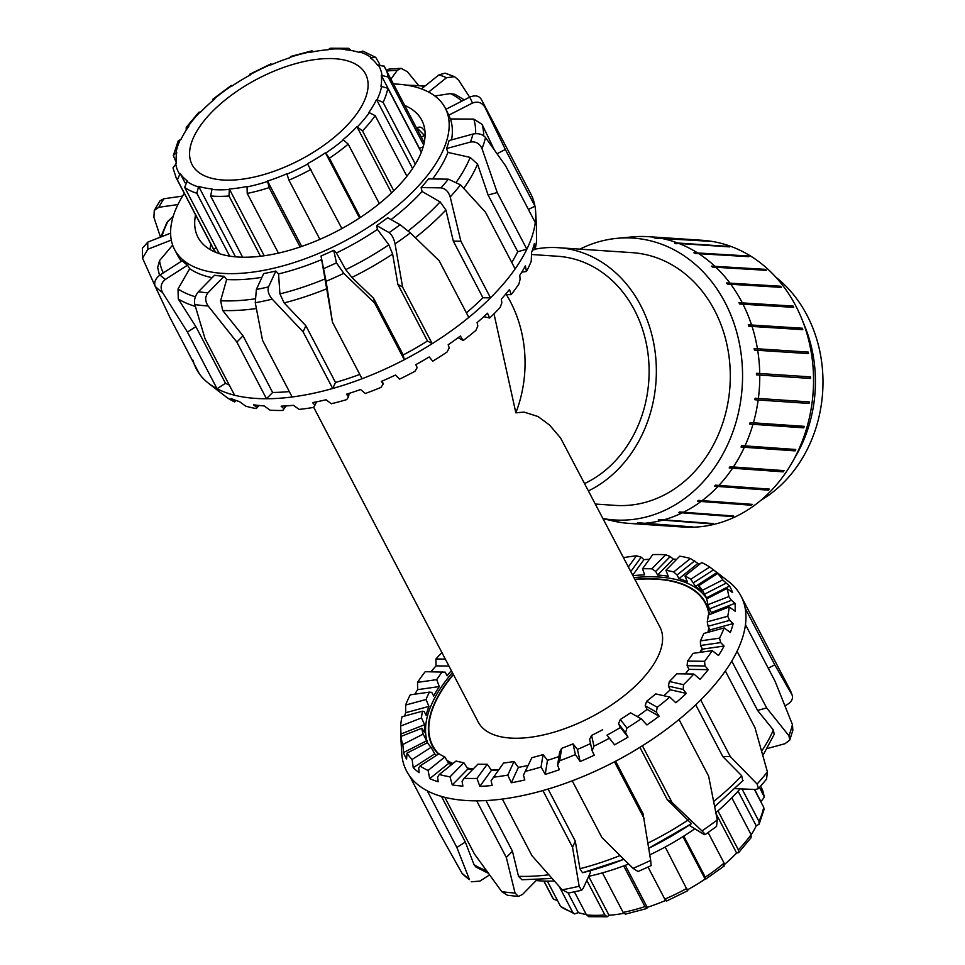 <?xml version="1.0" encoding="UTF-8"?>
<svg xmlns="http://www.w3.org/2000/svg" width="965" height="965" viewBox="0 0 965 965"><rect width="100%" height="100%" fill="white"/><g stroke="black" fill="none" stroke-linecap="round" stroke-linejoin="round"><path stroke-width="1.45" d="M588.698 490.787A126.644 106.415 -86.2 0 0 655.211 352.611A126.644 106.415 -86.2 0 0 558.337 247.691A126.644 106.415 -86.2 0 0 535.141 249.151M584.862 483.441A118.056 99.19 -86.2 0 0 648.142 354.831A118.056 99.19 -86.2 0 0 557.758 256.268L531.751 254.519M558.337 247.691L632.292 252.661A126.644 106.415 93.8 0 1 730.3 375.035A126.644 106.415 93.8 0 1 634.017 504.695A126.644 106.415 93.8 0 1 615.308 505.395L595.646 504.068M453.405 674.559A153.785 71.868 -27.6 0 0 440.342 692.858A153.785 71.868 -27.6 0 0 432.803 745.776A153.785 71.868 -27.6 0 0 438.737 753.93M446.855 760.336A153.785 71.868 -27.6 0 0 452.971 763.52M467.265 767.995A153.785 71.868 -27.6 0 0 473.176 769.009M491.318 770.094A153.785 71.868 -27.6 0 0 498.64 769.829M704.993 665.971L687.092 665.729L687.55 661.073L704.571 661.302L704.993 665.971L708.274 669.65L688.998 669.384A157.355 73.545 -27.6 0 1 685.295 673.908A153.785 71.868 -27.6 0 0 688.938 669.252M699.987 652.376A153.785 71.868 -27.6 0 0 702.05 648.384M707.9 632.352A153.785 71.868 -27.6 0 0 708.817 627.636M708.986 614.802A153.785 71.868 -27.6 0 0 705.355 603.294A153.785 71.868 -27.6 0 0 635.115 579.567M493.996 313.83L515.853 412.827L524.091 412.103L538.072 416.542L549.58 425.082L560.556 437.953L659.927 627.033A102.519 47.912 152.4 0 1 629.385 691.423A102.519 47.912 152.4 0 1 531.908 737.067A102.519 47.912 152.4 0 1 478.23 722.037L313.637 407.206M515.853 412.827A118.056 99.19 -86.2 0 0 506.384 294.602M557.601 900.743L553.428 899.115L543.971 881.057M547.36 881.142L560.544 906.364L574.573 913.915L572.679 912.251L559.218 886.485M586.262 914.506A112.615 52.641 152.4 0 1 578.337 912.625L574.585 913.903M578.337 912.625L568.108 893.059M574.428 891.877L586.479 914.929L588.843 916.69L607.238 916.75L604.898 914.977L586.829 880.418M623.728 913.336A112.615 52.641 152.4 0 1 609.012 915.278L607.238 916.75M609.012 915.278L588.674 876.389M602.437 872.867L623.101 912.395L625.417 914.157L646.791 908.511L647.177 907.763L644.982 906.605L623.704 865.907M665.609 900.466A112.615 52.641 152.4 0 1 647.226 907.341L647.177 907.763M647.226 907.341L625.26 865.328M648.058 867.089L664.813 899.139L666.574 900.454M687.394 890.297L665.211 847.017M683.799 836.088L705.282 877.173L705.125 879.091A112.615 52.641 152.4 0 1 687.538 889.802M705.125 879.091L682.93 836.631M724.353 865.907L705.427 879.344M723.207 866.039L724.1 863.108L708.117 832.554M717.948 810.853L738.346 849.863L738.527 852.722L736.621 853.024A112.615 52.641 152.4 0 1 724.594 864.351M736.621 853.024L716.066 813.7M738.527 852.734L751.12 837.644L751.084 834.616L731.844 797.826M742.23 789.334L758.96 821.348L759.153 824.134L756.222 825.823A112.615 52.641 152.4 0 1 751.18 834.834M756.222 825.823L738.092 791.155M759.153 824.134L764.039 809.454L763.689 807.247L754.413 789.503M759.539 787.452L764.376 797.126L760.951 801.65A112.615 52.641 152.4 0 1 761.023 802.144M760.951 801.65L754.606 789.503M212.783 100.65L213.012 99.093L214.628 99.081A112.615 52.641 -27.6 0 0 200.744 111.976L198.838 112.278M249.839 75.198L249.561 74.317L250.2 74.993A112.615 52.641 -27.6 0 0 232.239 85.909L231.335 85.39L213.012 99.093M421.283 152.289L387.809 88.273L380.958 86.331A112.615 52.641 -27.6 0 0 381.259 75.367L388.135 77.007A118.056 55.174 -27.6 0 0 385.361 68.322A118.056 55.174 -27.6 0 0 384.118 66.187L377.508 65.234A112.615 52.641 -27.6 0 0 370.403 57.888L375.747 57.393L362.792 51.085L359.028 52.375A112.615 52.641 -27.6 0 0 345.591 49.77L348.522 48.31L330.127 48.25L328.353 49.722A112.615 52.641 -27.6 0 0 310.633 52.243L311.948 50.843L290.574 56.489L290.139 57.659A112.615 52.641 -27.6 0 0 270.827 64.932L270.948 63.883L271.756 64.534M311.948 50.843L313.637 51.664M348.522 48.31L351.103 50.494M375.747 57.393L379.764 64.257M381.259 75.367L419.437 148.381L423.165 146.873M388.135 77.007L423.671 144.991M406.892 176.245L375.204 115.643L368.859 112.459A112.615 52.641 -27.6 0 0 376.531 99.552L383.093 102.374L415.36 164.098M376.531 99.552L412.574 168.489M379.317 203.615L348.22 144.135L343.058 139.636A112.615 52.641 -27.6 0 0 356.929 126.741L362.478 130.89L393.768 190.756M356.929 126.741L391.525 192.916M341.887 228.56L307.473 163.724A112.615 52.641 -27.6 0 0 325.434 152.808L329.415 158.2L360.379 217.439M325.434 152.808L359.523 218.006M300.139 246.98L269.102 187.632L267.546 181.07A112.615 52.641 -27.6 0 0 286.858 173.797L288.945 180.153L319.885 239.344M267.546 181.07L301.719 246.437M260.514 256.244L229.019 196.004L229.32 189.007A112.615 52.641 -27.6 0 0 247.052 186.486L247.221 193.41L278.439 253.12M229.32 189.007L264.217 255.761M229.67 256.111L196.812 193.265L198.645 186.341A112.615 52.641 -27.6 0 0 212.083 188.959L210.611 195.955L242.637 257.209M198.645 186.341L235.496 256.835M216.196 252.528A118.056 55.174 152.4 0 1 213.639 249.199L177.379 179.84L180.178 173.483A112.615 52.641 -27.6 0 0 187.282 180.829L184.677 187.391L219.32 253.662M180.178 173.483L185.051 182.819M213.639 249.199L216.22 247.728M176.342 162.856L173.326 155.546L176.728 152.386A112.615 52.641 -27.6 0 0 176.414 163.35L172.988 167.874L176.125 177.705A118.056 55.174 -27.6 0 0 177.379 179.84M213.675 251.431L214.532 250.912A118.056 55.174 -27.6 0 0 215.436 252.215M186.185 130.166L186.245 127.356L188.826 126.258A112.615 52.641 -27.6 0 0 181.143 139.177L178.223 140.866L173.326 155.546M424.938 130.987L422.296 128.261A4.656 4.077 136 0 0 417.037 127.85L416.615 128.104M421.379 137.199L424.335 135.402A4.656 4.077 -44 0 1 425.082 135.016M360.753 107.706A97.863 45.741 -27.6 0 0 365.566 74.028A97.863 45.741 -27.6 0 0 257.643 78.828A97.863 45.741 -27.6 0 0 192.119 164.701A97.863 45.741 -27.6 0 0 271.298 172.228A97.863 45.741 -27.6 0 0 360.753 107.706M462.078 873.361L469.473 879.598A188.73 88.213 152.4 0 1 462.078 873.361L439.184 832.566L409.57 775.908A188.73 88.213 -27.6 0 0 427.254 790.805L456.867 847.463L469.473 879.598M489.508 874.929L479.882 881.117L471.209 881.793M488.314 873.277L475.974 867.077L474.056 864.724L465.311 842.035L456.867 847.463M501.716 891.564L507.397 895.255L518.374 896.461L515.057 893.035A188.73 88.213 152.4 0 1 501.716 891.564L474.43 853.977L444.817 797.319A188.73 88.213 -27.6 0 0 476.686 800.829L506.311 857.475L515.057 893.035M536.902 879.766L522.535 894.446L518.374 896.461M552.064 878.476L521.884 879.766L518.507 876.304L512.451 851.202L506.311 857.475M590.049 870.768L590.375 872.686L583.077 888.572L581.557 890.285L579.145 886.232A188.73 88.213 152.4 0 1 562.173 889.79L568.578 893.011M582.534 872.734L623.848 859.296A173.519 81.096 -27.6 0 1 582.534 872.734L579.929 868.705L575.309 841.166L572.534 847.222L579.145 886.232M651.025 864.495L650.675 860.382A188.73 88.213 152.4 0 1 633.004 868.343L638.07 871.516L651.339 865.557M615.598 761.216L643.028 813.688L650.675 860.382M716.537 826.438L717.272 819.936A188.73 88.213 152.4 0 1 701.953 830.925C705.343 834.255 705.922 835.364 703.666 834.267L704.993 834.725L716.549 826.45M701.953 830.925L672.026 802.41L642.413 745.764A188.73 88.213 -27.6 0 0 679.01 719.504L708.624 776.162L717.272 819.936M689.131 825.22L703.666 834.267M758.502 788.61L766.536 779.165L767.416 771.904A188.73 88.213 152.4 0 1 757.103 784.026L758.49 788.61L755.535 789.515L735.077 788.634M757.103 784.026L730.312 756.596L700.699 699.939A188.73 88.213 -27.6 0 0 725.342 670.989L754.956 727.646L767.416 771.904M792.856 730.228L792.434 724.594A188.73 88.213 152.4 0 1 788.912 735.74L789.768 740.058L785.003 743.701L767.163 748.563M788.912 735.74L766.668 707.948L737.055 651.291A188.73 88.213 -27.6 0 0 745.462 624.645L775.088 681.29L792.434 724.594M762.881 755.499L774.195 734.365L773.351 729.938L757.561 710.421L766.668 707.948M768.236 668.214L774.786 664.861L792.253 695.258L789.394 688.588A188.73 88.213 152.4 0 1 791.891 694.426C793.483 698.274 791.843 701.712 786.957 704.74L785.003 705.741M774.786 664.861L745.173 608.215A188.73 88.213 -27.6 0 0 741.036 596.105A188.73 88.213 -27.6 0 0 735.909 588.481A188.73 88.213 152.4 0 0 728.901 581.774L718.66 573.777A183.241 85.644 152.4 0 1 722.881 577.492L717.634 573.512L698.66 585.695L701.386 591.304A157.355 73.545 -27.6 0 0 695.488 586.346L690.771 579.229L709.758 567.034L716.995 572.534A183.241 85.644 152.4 0 1 718.66 573.777M633.004 868.343L601.87 837.475L572.245 780.818A188.73 88.213 -27.6 0 0 614.476 761.807L644.101 818.453M562.173 889.79L531.968 855.714L502.355 799.056A188.73 88.213 -27.6 0 0 542.921 790.564L572.534 847.222M400.897 737.26A183.241 85.644 152.4 0 1 400.982 733.979L424.624 724.727A157.355 73.545 -27.6 0 0 424.769 732.628L421.814 728.286L400.933 736.452L401.126 741.88A183.241 85.644 152.4 0 1 400.97 739.865L401.693 752.833A188.73 88.213 -27.6 0 0 403.153 762.241A188.73 88.213 152.4 0 0 409.57 775.908M742.736 780.721L741.711 775.788L722.749 756.488L730.312 756.596M757.561 710.421L731.76 661.073M722.749 756.488L695.717 704.788M691.495 823.652L667.298 799.744L672.026 802.41M667.298 799.744L639.892 747.332M404.564 716.054A183.241 85.644 152.4 0 1 405.758 712.701L405.614 705.065L426.06 699.504L428.93 706.392A157.355 73.545 -27.6 0 0 426.12 715.27L424.214 711.615L422.489 711.181L402.019 716.742A180.19 84.22 152.4 0 0 400.632 726.078L421.5 717.924L424.624 724.727M405.758 712.701L428.93 706.392M400.982 733.979L400.632 726.078M523.416 775.197L531.884 757.682L523.416 775.197L524.815 779.937A183.241 85.644 152.4 0 1 511.305 782.772L507.783 775.088L514.019 761.494A157.355 73.545 152.4 0 1 503.561 763.038L491.101 780.709L492.198 785.486A183.241 85.644 152.4 0 1 479.846 786.342L476.975 778.405L487.229 764.244A157.355 73.545 152.4 0 1 477.916 764.171L464.105 778.285L462.078 781.324L462.886 786.101A183.241 85.644 152.4 0 1 452.259 784.943L450.016 776.825L463.815 762.724A157.355 73.545 152.4 0 1 456.071 761.035L439.304 774.485L437.603 777.03L438.17 781.759A183.241 85.644 152.4 0 1 429.727 778.622L428.086 770.432L444.829 756.994A157.355 73.545 152.4 0 1 438.979 753.774L419.992 765.969L418.738 768.019L419.124 772.639A183.241 85.644 152.4 0 1 413.237 767.682L412.115 759.491L431.09 747.308A157.355 73.545 152.4 0 1 427.399 742.7L407.013 753.11L406.603 759.153A183.241 85.644 152.4 0 1 403.515 752.579L402.839 744.498L423.201 734.088L426.59 740.794A157.355 73.545 -27.6 0 0 427.326 742.736M403.515 752.579L426.59 740.794M413.237 767.682L434.733 753.87A157.355 73.545 -27.6 0 0 436.373 755.45M431.09 747.308L434.733 753.87M429.727 778.622L448.701 763.399A157.355 73.545 -27.6 0 0 451.608 764.618M444.829 756.994L448.701 763.399M452.259 784.943L467.892 768.96A157.355 73.545 -27.6 0 0 472.609 769.6M463.815 762.724L467.892 768.96M479.846 786.342L491.462 770.299A157.355 73.545 -27.6 0 0 498.579 769.925M487.229 764.244L491.462 770.299M511.305 782.772L518.374 767.38A157.355 73.545 -27.6 0 0 527.891 765.474M514.019 761.494L518.374 767.38M557.589 765.052L559.664 751.976L561.654 748.345L559.676 760.77L557.589 765.052L559.338 769.696A183.241 85.644 152.4 0 1 545.225 774.388L541.076 767.018L543.042 754.594L547.469 760.311A157.355 73.545 -27.6 0 0 558.94 756.56M545.225 774.388L547.469 760.311M592.136 750.71L589.615 739.419L591.557 735.426L593.957 746.15L592.136 750.71L594.235 755.209A183.241 85.644 152.4 0 1 580.158 761.554L575.405 754.57L573.017 743.846L577.444 749.407A157.355 73.545 -27.6 0 0 590.544 743.545M580.158 761.554L577.444 749.407M614.56 744.835L607.021 735.149A157.355 73.545 -27.6 0 0 620.459 727.441L618.553 723.786L620.302 719.492L626.961 728.044L625.549 732.785L627.986 737.115A183.241 85.644 152.4 0 1 614.56 744.835L607.021 735.149M656.369 712.074L645.187 705.753L646.622 701.253L657.249 707.249L656.369 712.074L659.119 716.199A183.241 85.644 152.4 0 1 646.924 724.956L641.218 718.816L630.603 712.833A157.355 73.545 152.4 0 1 620.302 719.492M683.244 689.468L668.371 686.115L669.372 681.495L683.497 684.68L683.244 689.468L686.284 693.377A183.241 85.644 152.4 0 1 675.85 702.785L669.819 697.092L655.705 693.907A157.355 73.545 152.4 0 1 646.622 701.253M708.274 669.65A183.241 85.644 152.4 0 1 700.059 679.3L693.835 674.028L676.827 673.799A157.355 73.545 152.4 0 1 669.372 681.495M720.686 642.606L700.53 645.476L700.373 640.893L719.528 638.167L720.686 642.606L724.124 646.043A183.241 85.644 152.4 0 1 718.491 655.512L712.206 650.639L693.063 653.365A157.355 73.545 152.4 0 1 687.55 661.073M430.921 671.785A183.241 85.644 152.4 0 1 436.059 665.874L435.927 658.974L445.323 659.107M436.059 665.874L448.966 666.055M729.624 620.399L708.093 626.249L707.261 621.834L727.731 616.261L729.624 620.399L733.171 623.595A183.241 85.644 152.4 0 1 730.36 632.485L724.148 627.938L703.702 633.498A157.355 73.545 152.4 0 1 700.373 640.893M731.41 600.302L709.444 608.891L707.936 604.717L728.816 596.551L731.41 600.302L734.992 603.294A183.241 85.644 152.4 0 1 735.137 611.195L729.118 606.925L708.262 615.091A157.355 73.545 152.4 0 1 707.261 621.834M725.982 583.21L704.534 594.163L702.363 590.315L722.737 579.905L729.516 586.02A183.241 85.644 152.4 0 1 732.604 592.594L726.922 588.517L706.561 598.915A157.355 73.545 152.4 0 1 707.936 604.717M709.758 567.034A180.19 84.22 152.4 0 0 701.676 562.571L684.921 576.021L687.418 581.774A157.355 73.545 -27.6 0 0 678.974 578.65L677.056 574.995L673.691 571.968L690.445 558.518L697.948 563.415A183.241 85.644 152.4 0 1 699.866 564.03M690.445 558.518A180.19 84.22 152.4 0 0 679.734 556.178L665.934 570.291L668.226 576.226A157.355 73.545 -27.6 0 0 657.599 575.056L655.693 571.401L651.845 568.831L665.657 554.718L670.217 556.552L673.232 559.073A183.241 85.644 152.4 0 1 676.634 559.35M665.657 554.718A180.19 84.22 152.4 0 0 652.774 554.61L642.533 568.759L644.656 574.875A157.355 73.545 -27.6 0 0 633.064 575.647M400.97 739.865A183.241 85.644 152.4 0 1 400.897 737.791M627.986 737.115L620.459 727.441M659.119 716.199L647.093 709.408L645.187 705.753M637.226 716.561A157.355 73.545 -27.6 0 0 647.093 709.408M686.284 693.377L670.289 689.77L668.371 686.115M663.799 695.741A157.355 73.545 -27.6 0 0 670.289 689.77M724.124 646.043L702.436 649.131L700.53 645.476M700.699 652.28A157.355 73.545 -27.6 0 0 702.436 649.131M733.171 623.595L709.999 629.904L708.093 626.249M709.468 631.93A157.355 73.545 -27.6 0 0 709.999 629.904M734.992 603.294L711.35 612.546L709.444 608.891M711.47 613.824A157.355 73.545 -27.6 0 0 711.35 612.546M729.516 586.02L706.452 597.805L704.534 594.163M706.971 598.71A157.355 73.545 -27.6 0 0 706.452 597.805M716.995 572.534L695.488 586.346M697.948 563.415L678.974 578.65M673.232 559.073L657.599 575.056M628.456 566.841L636.454 555.804L641.194 557.167L643.92 559.688A183.241 85.644 152.4 0 1 649.445 559.205M643.92 559.688L632.775 575.092M451.355 670.639A157.355 73.545 -27.6 0 0 447.109 675.802L445.203 672.147L425.191 671.7A180.19 84.22 152.4 0 0 417.543 682.364L436.687 679.65L439.316 686.573A157.355 73.545 -27.6 0 0 433.683 696.042L431.777 692.4L429.389 692.122L410.234 694.848A180.19 84.22 152.4 0 0 405.614 705.065M625.549 732.785L618.553 723.786M688.998 669.384L687.092 665.729M713.557 569.857L693.582 582.691M694.703 560.846L677.056 574.995M670.217 556.552L655.693 571.401M641.194 557.167L630.869 571.437M427.797 743.279A157.355 73.545 152.4 0 1 452.38 672.593M423.201 734.088A157.355 73.545 152.4 0 1 421.814 728.286M421.5 717.924A157.355 73.545 152.4 0 1 422.489 711.181M426.06 699.504A157.355 73.545 152.4 0 1 429.389 692.122M436.687 679.65A157.355 73.545 152.4 0 1 442.199 671.929M642.533 568.759A157.355 73.545 152.4 0 1 651.845 568.831M665.934 570.291A157.355 73.545 152.4 0 1 673.691 571.968M684.921 576.021A157.355 73.545 152.4 0 1 690.771 579.229M698.66 585.695A157.355 73.545 152.4 0 1 702.363 590.315M602.643 729.721A157.355 73.545 152.4 0 1 591.557 735.426M573.017 743.846A157.355 73.545 152.4 0 1 561.654 748.345M543.042 754.594A157.355 73.545 152.4 0 1 531.884 757.682M634.077 577.601A157.355 73.545 152.4 0 1 706.838 598.77M623.643 557.625A180.19 84.22 152.4 0 1 636.454 555.804M717.634 573.512A180.19 84.22 152.4 0 1 722.737 579.905M726.922 588.517A180.19 84.22 152.4 0 1 728.816 596.551M729.118 606.925A180.19 84.22 152.4 0 1 727.731 616.261M435.927 658.974A180.19 84.22 152.4 0 1 441.934 652.63M724.148 627.938A180.19 84.22 152.4 0 1 719.528 638.167M712.206 650.639A180.19 84.22 152.4 0 1 704.571 661.302M693.835 674.028A180.19 84.22 152.4 0 1 683.497 684.68M669.819 697.092A180.19 84.22 152.4 0 1 657.249 707.249M641.218 718.816A180.19 84.22 152.4 0 1 626.961 728.044M609.289 738.261A180.19 84.22 152.4 0 1 593.957 746.15M575.405 754.57A180.19 84.22 152.4 0 1 559.676 760.77M541.076 767.018A180.19 84.22 152.4 0 1 525.635 771.276M507.783 775.088A180.19 84.22 152.4 0 1 493.308 777.199M476.975 778.405A180.19 84.22 152.4 0 1 464.105 778.285M450.016 776.825A180.19 84.22 152.4 0 1 439.304 774.485M428.086 770.432A180.19 84.22 152.4 0 1 419.992 765.969M412.115 759.491A180.19 84.22 152.4 0 1 407.013 753.11M402.839 744.498A180.19 84.22 152.4 0 1 400.933 736.452M414.805 694.197A183.241 85.644 152.4 0 1 417.628 689.661L439.316 686.573M417.628 689.661L417.543 682.364M737.055 651.291A188.73 88.213 152.4 0 1 734.534 656.2A188.73 88.213 152.4 0 1 725.342 670.989M745.173 608.215A188.73 88.213 152.4 0 1 745.462 624.645M444.817 797.319A188.73 88.213 152.4 0 1 427.254 790.805M502.355 799.056A188.73 88.213 152.4 0 1 476.686 800.829M572.245 780.818A188.73 88.213 152.4 0 1 542.921 790.564M642.413 745.764A188.73 88.213 152.4 0 1 614.476 761.807M700.699 699.939A188.73 88.213 152.4 0 1 679.01 719.504M453.273 674.294A154.243 72.098 -27.6 0 0 432.38 745.993A154.243 72.098 -27.6 0 0 438.351 754.184M447.302 761.083A154.243 72.098 -27.6 0 0 452.633 763.798M467.53 768.393A154.243 72.098 -27.6 0 0 472.898 769.298M700.385 652.316A154.243 72.098 -27.6 0 0 702.231 648.745M708.322 632.244A154.243 72.098 -27.6 0 0 709.118 628.227M709.408 614.633A154.243 72.098 -27.6 0 0 705.765 603.077A154.243 72.098 -27.6 0 0 634.97 579.302M548.072 789.056L575.309 841.166M485.986 800.564L512.451 851.202M441.475 796.427L465.311 842.035M739.721 789.298A152.687 71.362 152.4 0 1 715.861 812.651M694.426 829.044A152.687 71.362 152.4 0 1 649.807 854.857M628.637 864.037A152.687 71.362 152.4 0 1 588.698 876.341M554.332 881.033A152.687 71.362 152.4 0 1 536.154 880.538M162.566 292.54C159.997 287.437 160.914 283.071 165.341 279.452A179.406 83.858 152.4 0 1 160.033 274.989C155.462 278.487 153.845 282.262 155.172 286.303A188.73 88.213 -27.6 0 0 162.566 292.54L187.439 332.069L217.053 388.726A188.73 88.213 152.4 0 1 208.464 383.226A188.73 88.213 152.4 0 1 199.369 373.829L169.756 317.183L155.172 286.303M160.033 274.989L182.216 260.731A152.687 71.362 -27.6 0 0 187.524 265.194L189.683 268.716L178.03 288.981L178.26 298.921L195.883 326.653L187.439 332.069M187.524 265.194L165.341 279.452M157.054 290.417L142.567 258.21L147.935 249.211A179.406 83.858 152.4 0 1 147.814 242.094L142.362 248.246L142.555 258.21M159.515 275.339L157.657 267.595L159.539 260.634L172.651 245.074M171.3 240.068L147.935 249.211M160.48 237.137L153.917 217.366L154.267 210.442L158.803 207.294A179.406 83.858 152.4 0 1 163.869 198.766L160.021 200.768L154.267 210.442M160.817 237.004L166.957 222.42L173.254 216.22M177.934 204.568L158.803 207.294M390.982 79.046L397.303 70.312L401.018 68.298L388.871 69.118L386.567 70.602M401.018 68.298L407.435 71.76L418.581 85.403M454.612 76.693L445.082 73.147L438.942 74.884A179.406 83.858 152.4 0 1 446.542 77.707L454.612 76.705L458.604 80.155L469.653 97.151A179.406 83.858 152.4 0 1 472.416 103.086C477.832 101.06 482.018 102.483 484.985 107.368A188.73 88.213 -27.6 0 0 482.488 101.53L481.113 99.106C478.797 95.619 474.973 94.98 469.641 97.163L445.878 109.298M428.641 92.073L446.542 77.707M464.286 99.902L455.046 94.341L450.378 93.593L434.841 95.993M421.476 88.901L438.942 74.884M494.08 149.406L482.102 124.413L473.791 119.105L450.45 118.948L448.616 115.245L472.416 103.086M497.108 153.688L505.346 149.478L484.985 107.368M448.616 115.245A152.687 71.362 -27.6 0 0 446.735 110.927L445.203 108.008A152.687 71.362 -27.6 0 0 393.539 83.943M485.528 137.537C482.596 134.207 478.411 133.049 472.983 134.051A179.406 83.858 152.4 0 1 470.462 142.048C475.817 141.264 479.665 143.471 482.005 148.682A188.73 88.213 -27.6 0 0 485.528 137.537L505.648 165.908L535.261 222.565A188.73 88.213 152.4 0 1 526.842 249.211L497.228 192.554L482.005 148.682M511.752 262.432A178.634 83.485 -27.6 0 0 517.747 251.684L488.121 195.039L477.566 164.134L470.172 157.416L447.929 152.41L446.542 148.55L470.462 142.048M488.121 195.039L497.228 192.554M446.542 148.55A152.687 71.362 -27.6 0 0 449.075 140.552L472.983 134.051M460.51 184.846L448.387 179.164A179.406 83.858 152.4 0 1 440.993 187.861C445.42 188.537 448.484 191.577 450.197 196.969A188.73 88.213 -27.6 0 0 460.51 184.846L485.516 212.252L515.141 268.909A188.73 88.213 152.4 0 1 490.497 297.859L460.884 241.214L450.197 196.969M466.397 312.817A178.634 83.485 -27.6 0 0 482.934 297.763L453.309 241.105L445.914 209.984L440.124 201.89L422.091 191.492L421.114 187.584A152.687 71.362 -27.6 0 0 428.508 178.899L448.387 179.164M410.366 232.879L400.101 224.724A179.406 83.858 152.4 0 1 389.124 232.601C391.899 234.712 393.877 238.476 395.047 243.868A188.73 88.213 -27.6 0 0 410.366 232.879L439.184 260.767L468.797 317.425A188.73 88.213 152.4 0 1 432.199 343.685L402.586 287.027L395.047 243.868M321.019 256.002L326.098 281.285A188.73 88.213 -27.6 0 0 343.769 273.324L374.661 303.07L404.275 359.716A188.73 88.213 152.4 0 1 362.044 378.738L332.43 322.093L321.019 256.002A152.687 71.362 -27.6 0 0 333.697 250.297L336.423 252.951L345.723 269.621L351.887 277.45L373.6 298.294L403.213 354.951A178.634 83.485 -27.6 0 0 427.483 341.007L397.857 284.361L392.634 254.048L388.859 244.845L377.399 229.417L376.712 225.593A152.687 71.362 -27.6 0 0 387.701 217.716L400.101 224.724M343.769 273.324L336.483 262.83A179.406 83.858 152.4 0 1 323.818 268.535M373.6 298.294L374.661 303.07M333.697 250.297L336.483 262.83M332.43 322.093L326.098 281.285M272.239 299.174C268.632 294.868 267.401 290.779 268.535 286.907A179.406 83.858 152.4 0 1 256.364 289.452L255.267 302.733A188.73 88.213 -27.6 0 0 272.239 299.174L303.094 331.839L332.708 388.485A188.73 88.213 152.4 0 1 292.154 396.977L262.54 340.331L255.267 302.733M256.364 289.452L263.674 273.565A152.687 71.362 -27.6 0 0 275.845 271.02L278.547 273.927L279.934 293.903L284.132 302.913L305.881 325.784L303.094 331.839M275.845 271.02L268.535 286.907M208.151 305.977C204.978 301.237 204.93 296.846 207.994 292.781A179.406 83.858 152.4 0 1 198.428 291.732C195.111 295.76 193.893 300.019 194.809 304.506A188.73 88.213 -27.6 0 0 208.151 305.977L236.871 342.093L266.485 398.75A188.73 88.213 152.4 0 1 234.604 395.24L204.99 338.594L194.809 304.506M198.428 291.732L214.568 275.242A152.687 71.362 -27.6 0 0 224.133 276.292L226.642 279.512L220.611 300.754L222.722 310.501L243.011 335.808L236.871 342.093M224.133 276.292L207.994 292.781M482.488 101.53L530.834 194.025A188.73 88.213 152.4 0 1 534.96 206.136L505.346 149.478M403.213 354.951L404.275 359.716A188.73 88.213 -27.6 0 0 432.199 343.685L427.483 341.007M305.881 325.784L335.494 382.442L332.708 388.485A188.73 88.213 -27.6 0 0 362.044 378.738M243.011 335.808L272.637 392.466L266.485 398.75A188.73 88.213 -27.6 0 0 292.154 396.977M195.883 326.653L225.496 383.298L217.053 388.726A188.73 88.213 -27.6 0 0 234.604 395.24M536.468 227.716L536.444 229.67M286.171 405.915L282.89 410.439L283.831 408.678L281.104 406.169A183.241 85.644 -27.6 0 0 293.444 405.312L299.114 409.401A180.19 84.22 -27.6 0 0 313.504 407.411L314.952 405.155L312.551 402.598A183.241 85.644 -27.6 0 0 326.074 399.763L331.297 403.744A180.19 84.22 -27.6 0 0 346.688 399.619L348.546 396.868L346.483 394.215A183.241 85.644 -27.6 0 0 360.584 389.522L365.277 393.503A180.19 84.22 -27.6 0 0 381.006 387.399L383.129 384.167L381.404 381.38A183.241 85.644 -27.6 0 0 395.481 375.035L399.582 379.1A180.19 84.22 -27.6 0 0 414.95 371.308L417.182 367.617L415.806 364.661A183.241 85.644 -27.6 0 0 429.244 356.941L432.694 361.187A180.19 84.22 -27.6 0 0 447.048 352.02L449.232 347.943L448.17 344.782A183.241 85.644 -27.6 0 0 460.377 336.025L463.188 340.524A180.19 84.22 -27.6 0 0 475.878 330.404L477.868 326.001L477.096 322.612A183.241 85.644 -27.6 0 0 487.53 313.203L489.701 318.028A180.19 84.22 -27.6 0 0 500.184 307.389L501.848 302.757L501.305 299.126A183.241 85.644 -27.6 0 0 509.52 289.464L511.1 294.675A180.19 84.22 -27.6 0 0 518.917 283.987L520.123 279.211L519.749 275.339A183.241 85.644 -27.6 0 0 525.382 265.87L526.444 271.491A180.19 84.22 -27.6 0 0 531.245 261.226L531.606 252.299A183.241 85.644 -27.6 0 0 534.417 243.421L535.056 249.489L532.366 250.212M526.444 271.491L521.751 272.154M259.211 405.505L256.195 408.581L256.521 407.278L253.506 404.769A183.241 85.644 -27.6 0 0 264.133 405.927L270.128 410.197A180.19 84.22 -27.6 0 0 282.89 410.439M236.28 400.547L234.579 401.91L230.973 398.449A183.241 85.644 -27.6 0 0 239.416 401.585L245.629 406.108A180.19 84.22 -27.6 0 0 256.195 408.581M208.464 383.226L218.705 391.223A183.241 85.644 -27.6 0 0 220.382 392.466L226.666 397.327A180.19 84.22 -27.6 0 0 234.579 401.91M511.1 294.675L505.286 294.59M489.701 318.028L483.779 316.689M463.188 340.524L458.146 337.678M535.056 249.489A180.19 84.22 -27.6 0 0 536.637 240.08L536.383 231.021A183.241 85.644 -27.6 0 0 536.395 225.135L535.672 212.167A188.73 88.213 -27.6 0 0 534.96 206.136L528.422 209.477M383.129 384.167L382.405 380.946M348.546 396.868L349.101 393.394M314.952 405.155L316.484 401.85M283.831 408.678L285.821 405.927M256.521 407.278L258.355 405.409M234.218 401.03L235.267 400.185M515.141 268.909A188.73 88.213 -27.6 0 0 518.531 263.879A188.73 88.213 -27.6 0 0 526.842 249.211L517.747 251.684M468.797 317.425A188.73 88.213 -27.6 0 0 490.497 297.859L482.934 297.763M192.952 360.162A188.73 88.213 -27.6 0 0 199.369 373.829M535.261 222.565A188.73 88.213 -27.6 0 0 535.672 212.167M225.496 383.298A178.634 83.485 -27.6 0 0 229.296 385.083M335.494 382.442A178.634 83.485 -27.6 0 0 359.788 374.42M272.637 392.466A178.634 83.485 -27.6 0 0 289.319 391.561M210.056 249.537A126.282 59.022 152.4 0 1 210.828 244.073M404.793 105.475A126.282 59.022 152.4 0 1 421.802 120.239A126.282 59.022 152.4 0 1 337.231 231.057A126.282 59.022 152.4 0 1 197.97 237.257A126.282 59.022 152.4 0 1 195.557 214.869M453.309 241.105L460.884 241.214M397.857 284.361L402.586 287.027M170.6 233.18L147.814 242.094M376.712 225.593L389.124 232.601M421.114 187.584L440.993 187.861M184.303 193.326A152.687 71.362 -27.6 0 0 174.569 249.489L177.753 255.58A152.687 71.362 -27.6 0 0 181.468 261.213M189.683 268.716A152.687 71.362 -27.6 0 0 212.191 277.679M226.642 279.512A152.687 71.362 -27.6 0 0 261.949 277.317M278.547 273.927A152.687 71.362 -27.6 0 0 321.586 259.633M336.423 252.951A152.687 71.362 -27.6 0 0 377.399 229.417M391.03 219.598A152.687 71.362 -27.6 0 0 422.091 191.492M432.573 178.947A152.687 71.362 -27.6 0 0 440.884 166.643A152.687 71.362 -27.6 0 0 447.929 152.41M174.569 249.489A152.687 71.362 -27.6 0 0 298.125 261.238A152.687 71.362 -27.6 0 0 437.712 160.564A152.687 71.362 -27.6 0 0 445.203 108.008M451.548 139.877A152.687 71.362 -27.6 0 0 450.45 118.948M182.566 196.1L163.869 198.766M654.306 237.909L708.093 241.057A143.676 120.722 93.8 0 1 709.384 241.274L655.585 238.126A143.218 120.336 -86.2 0 0 654.306 237.909L656.357 238.053M657.249 237.643A143.676 120.722 -86.2 0 0 648.552 236.69A143.676 120.722 -86.2 0 0 637.527 236.546L634.656 236.811A143.218 120.336 -86.2 0 0 633.354 236.883L636.598 236.63M619.868 522.27L616.49 521.582A143.218 120.336 -86.2 0 0 617.781 521.788L620.604 522.439A143.676 120.722 -86.2 0 0 629.289 523.404A143.676 120.722 -86.2 0 0 640.314 523.549L637.431 522.885L639.662 523.03M637.431 522.885A143.218 120.336 -86.2 0 0 638.734 522.825L692.472 526.902A143.676 120.722 93.8 0 1 691.157 526.962L691.157 526.806M691.157 526.962L640.314 523.549M658.323 519.846A143.218 120.336 -86.2 0 0 659.602 519.508L713.4 523.573A143.676 120.722 93.8 0 1 712.122 523.911L662.34 520.111M678.54 512.548A143.218 120.336 -86.2 0 0 679.758 511.957L733.617 515.998A143.676 120.722 93.8 0 1 732.399 516.589L678.54 512.548L732.266 516.166A143.218 120.336 -86.2 0 0 732.725 515.937M697.466 501.221A143.218 120.336 -86.2 0 0 698.576 500.389L752.507 504.393A143.676 120.722 93.8 0 1 751.385 505.226L697.466 501.221L751.192 504.84A143.218 120.336 -86.2 0 0 751.844 504.357M714.522 486.215A143.218 120.336 -86.2 0 0 715.499 485.166L769.491 489.122A143.676 120.722 93.8 0 1 768.502 490.16L714.522 486.215L768.249 489.822A143.218 120.336 -86.2 0 0 768.948 489.086M729.19 467.965A143.218 120.336 -86.2 0 0 730.01 466.734L784.05 470.631A143.676 120.722 93.8 0 1 783.218 471.861L729.19 467.965L782.917 471.571A143.218 120.336 -86.2 0 0 783.568 470.594M741.036 447.036A143.218 120.336 -86.2 0 0 741.675 445.661L795.739 449.497A143.676 120.722 93.8 0 1 795.1 450.872L741.036 447.036L794.762 450.655A143.218 120.336 -86.2 0 0 795.317 449.461M749.684 424.081A143.218 120.336 -86.2 0 0 750.119 422.598L804.207 426.349A143.676 120.722 93.8 0 1 803.785 427.833L749.684 424.081L803.411 427.688A143.218 120.336 -86.2 0 0 803.809 426.325M754.895 399.763A143.218 120.336 -86.2 0 0 755.1 398.231L809.213 401.898A143.676 120.722 93.8 0 1 809.008 403.442L754.895 399.763L808.622 403.382A143.218 120.336 -86.2 0 0 808.815 401.874M810.6 378.449L756.476 374.854A143.218 120.336 -86.2 0 0 756.451 373.298L810.576 376.893A143.676 120.722 93.8 0 1 810.6 378.449M810.202 378.425A143.218 120.336 -86.2 0 0 810.178 376.917M756.451 373.298L810.576 376.893M808.525 353.6L754.413 350.09A143.218 120.336 -86.2 0 0 754.16 348.57L808.272 352.092A143.676 120.722 93.8 0 1 808.525 353.6M808.115 353.576A143.218 120.336 -86.2 0 0 807.886 352.189M754.16 348.57L808.272 352.092M802.832 329.668L748.744 326.23A143.218 120.336 -86.2 0 0 748.273 324.795L802.361 328.233A143.676 120.722 93.8 0 1 802.832 329.668M802.398 329.644A143.218 120.336 -86.2 0 0 801.999 328.414M748.273 324.795L802.361 328.233M793.712 307.365L739.648 304.011A143.218 120.336 -86.2 0 0 738.973 302.696L793.037 306.062A143.676 120.722 93.8 0 1 793.712 307.365M793.23 307.34A143.218 120.336 -86.2 0 0 792.699 306.303M738.973 302.696L793.037 306.062M781.433 287.377L727.417 284.084A143.218 120.336 -86.2 0 0 726.561 282.938L780.576 286.231A143.676 120.722 93.8 0 1 781.433 287.377M780.878 287.341A143.218 120.336 -86.2 0 0 780.287 286.545M726.561 282.938L780.576 286.231M766.367 270.309L712.399 267.064A143.218 120.336 -86.2 0 0 711.386 266.123L765.354 269.356A143.676 120.722 93.8 0 1 766.367 270.309M711.386 266.123L765.354 269.356M748.973 256.678L695.065 253.481A143.218 120.336 -86.2 0 0 693.919 252.758L747.839 255.954A143.676 120.722 93.8 0 1 748.973 256.678M693.919 252.758L747.839 255.954M636.225 236.606A143.676 120.722 -86.2 0 0 632.135 236.908L617.13 238.331A141.24 118.671 -86.2 0 0 579.881 249.139M603.221 518.567A141.24 118.671 -86.2 0 0 736.09 421.91A141.24 118.671 -86.2 0 0 617.13 238.331M603.294 518.712L613.052 520.979A143.676 120.722 -86.2 0 0 619.313 522.234M641.616 523.476A143.676 120.722 -86.2 0 0 661.278 520.497M662.557 520.159A143.676 120.722 -86.2 0 0 681.555 513.175M682.774 512.584A143.676 120.722 -86.2 0 0 700.542 501.812M701.664 500.98A143.676 120.722 -86.2 0 0 717.658 486.746M718.648 485.697A143.676 120.722 -86.2 0 0 732.375 468.447M733.207 467.217A143.676 120.722 -86.2 0 0 744.256 447.446M744.896 446.071A143.676 120.722 -86.2 0 0 752.941 424.407M753.363 422.935A143.676 120.722 -86.2 0 0 758.164 400.029M758.369 398.485A143.676 120.722 -86.2 0 0 759.757 375.023M759.732 373.479A143.676 120.722 -86.2 0 0 757.67 350.186M757.428 348.667A143.676 120.722 -86.2 0 0 751.988 326.254M751.518 324.819A143.676 120.722 -86.2 0 0 742.869 303.951M742.194 302.636A143.676 120.722 -86.2 0 0 730.589 283.963M729.733 282.817A143.676 120.722 -86.2 0 0 715.523 266.895M714.51 265.942A143.676 120.722 -86.2 0 0 698.129 253.264M696.995 252.541A143.676 120.722 -86.2 0 0 678.938 243.482L675.934 243.735A143.218 120.336 -86.2 0 0 674.692 243.264L677.707 243.011A143.676 120.722 -86.2 0 0 658.54 237.848M677.707 243.011L728.551 246.425A143.676 120.722 93.8 0 1 729.781 246.895L678.938 243.482M674.692 243.264L678.516 243.518M775.824 277.148A128.924 108.321 93.8 0 1 822.638 392.393A128.924 108.321 93.8 0 1 760.83 500.328M629.289 523.404L683.075 527.023A143.676 120.722 -86.2 0 0 792.193 462.38L796.258 455.263A128.924 108.321 -86.2 0 0 804.907 326.556L801.831 318.957A143.676 120.722 -86.2 0 0 702.339 240.297L648.552 236.69M792.193 462.38A143.676 120.722 -86.2 0 0 806.945 427.29A143.676 120.722 -86.2 0 0 801.831 318.957M553.247 898.813A118.056 55.174 152.4 0 1 552.004 896.678L543.838 881.057M572.679 912.251A118.056 55.174 152.4 0 1 560.544 906.364M604.898 914.977A118.056 55.174 152.4 0 1 586.479 914.929M644.982 906.605A118.056 55.174 152.4 0 1 623.101 912.395M686.839 888.391A118.056 55.174 152.4 0 1 664.813 899.139M724.1 863.108A118.056 55.174 152.4 0 1 705.282 877.173M751.084 834.616A118.056 55.174 152.4 0 1 738.346 849.863M763.689 807.247A118.056 55.174 152.4 0 1 758.96 821.348M760.661 786.186L761.24 787.295A118.056 55.174 152.4 0 1 764.003 795.98M383.093 102.374A118.056 55.174 -27.6 0 0 387.809 88.273M362.478 130.89A118.056 55.174 -27.6 0 0 375.204 115.643M329.415 158.2A118.056 55.174 -27.6 0 0 348.22 144.135M288.945 180.153A118.056 55.174 -27.6 0 0 310.971 169.418M247.221 193.41A118.056 55.174 -27.6 0 0 269.102 187.632M210.611 195.955A118.056 55.174 -27.6 0 0 229.019 196.004M184.677 187.391A118.056 55.174 -27.6 0 0 196.812 193.265M176.016 152.627A113.388 53.003 152.4 0 1 180.479 139.298M179.502 173.869A113.388 53.003 152.4 0 1 175.702 163.64M198.115 186.812A113.388 53.003 152.4 0 1 186.631 181.251M229.007 189.49A113.388 53.003 152.4 0 1 211.6 189.429M267.486 181.48A113.388 53.003 152.4 0 1 246.799 186.957M307.702 164.014A113.388 53.003 152.4 0 1 286.882 174.183M343.516 139.756A113.388 53.003 152.4 0 1 325.736 153.061M369.486 112.398A113.388 53.003 152.4 0 1 357.448 126.813M381.657 86.09A113.388 53.003 152.4 0 1 377.194 99.431M378.171 64.848A113.388 53.003 152.4 0 1 381.971 75.077M359.571 51.905A113.388 53.003 152.4 0 1 371.043 57.478M328.667 49.239A113.388 53.003 152.4 0 1 346.073 49.287M290.188 57.237A113.388 53.003 152.4 0 1 310.875 51.772M249.971 74.703A113.388 53.003 152.4 0 1 270.803 64.546M214.158 98.961A113.388 53.003 152.4 0 1 231.938 85.656M188.187 126.331A113.388 53.003 152.4 0 1 200.225 111.904M417.037 127.85L424.335 135.402M620.061 855.557A178.634 83.485 152.4 0 1 579.929 868.705M548.759 874.76A178.634 83.485 152.4 0 1 518.507 876.304M486.396 870.647A178.634 83.485 152.4 0 1 474.056 864.724M773.351 729.938A178.634 83.485 152.4 0 1 761.662 751.144M741.711 775.788A178.634 83.485 152.4 0 1 713.666 801.469M688.419 819.84A178.634 83.485 152.4 0 1 647.973 843.096M648.77 848.235A173.519 81.096 -27.6 0 0 691.471 823.676L648.335 848.44M386.772 71.024A179.406 83.858 152.4 0 1 397.303 70.312M407.182 85.258A173.519 81.096 152.4 0 1 424.648 86.355M161.818 236.618A173.519 81.096 152.4 0 1 168.332 220.611M163.302 272.878A173.519 81.096 152.4 0 1 159.539 260.634M178.26 298.921A178.634 83.485 -27.6 0 0 195.352 306.387M195.388 296.774A173.519 81.096 152.4 0 1 178.03 288.981M284.132 302.913A178.634 83.485 -27.6 0 0 326.93 288.692M325.241 278.849A173.519 81.096 152.4 0 1 279.934 293.903M222.722 310.501A178.634 83.485 -27.6 0 0 256.364 308.51M254.893 298.861A173.519 81.096 152.4 0 1 220.611 300.754M351.887 277.45A178.634 83.485 -27.6 0 0 392.634 254.048M388.859 244.845A173.519 81.096 152.4 0 1 345.723 269.621M415.336 237.679A178.634 83.485 -27.6 0 0 445.914 209.984M440.124 201.89A173.519 81.096 152.4 0 1 408.195 230.888M463.767 188.38A178.634 83.485 -27.6 0 0 477.566 164.134M470.172 157.416A173.519 81.096 152.4 0 1 456.554 181.794M483.742 135.812A178.634 83.485 -27.6 0 0 482.102 124.413M473.791 119.105A173.519 81.096 152.4 0 1 475.649 133.64M450.378 93.593A173.519 81.096 152.4 0 1 461.921 101.108M432.803 745.776L435.396 750.746M705.355 603.294L707.948 608.252M764.376 797.126L761.24 787.295M666.417 901.129L687.804 890.683M553.428 899.115L552.004 896.678M424.214 142.627L383.937 65.885M214.435 250.972L176.125 177.705M249.561 74.317L270.948 63.871M198.838 112.266L186.245 127.356M568.578 893.023L581.569 890.297M789.768 740.058L792.856 730.24M741.036 596.105L789.394 688.588M743.122 780.408L714.691 806.656M425.07 86.018L406.06 85.077"/></g></svg>

